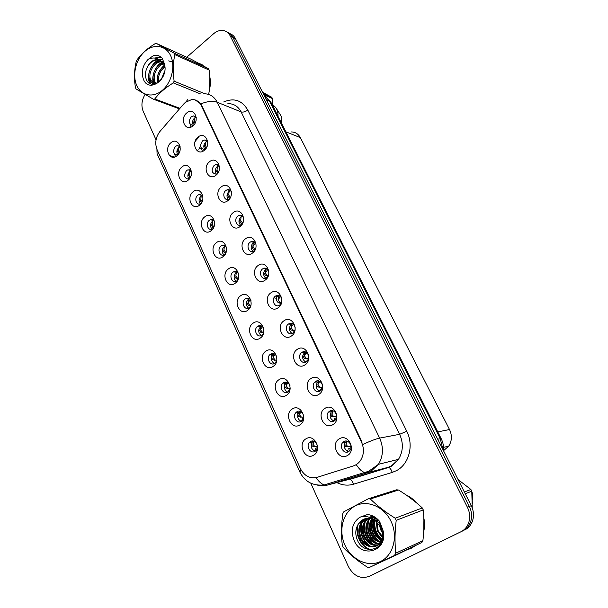 <?xml version="1.0" encoding="UTF-8"?>
<svg xmlns="http://www.w3.org/2000/svg" width="608" height="608" viewBox="0 0 608 608"><rect width="100%" height="100%" fill="white"/><g stroke="black" fill="none" stroke-linecap="round" stroke-linejoin="round"><path stroke-width="0.91" d="M188.054 180.264C180.85 186.398 174.564 172.482 181.974 166.949C189.126 160.694 195.578 174.694 188.054 180.264M191.36 171.046L188.047 169.784L186.55 170.536C183.426 175.431 184.171 178.319 188.769 179.223L189.286 179.041M199.454 205.238C192.12 211.318 185.706 197.121 193.253 191.649C200.518 185.448 207.115 199.736 199.454 205.238M202.791 195.875L199.097 194.507L197.82 195.176C193.952 197.919 196.141 205.557 200.351 203.931L201.005 203.642M211.082 230.728C203.619 236.755 197.076 222.262 204.752 216.858C212.154 210.71 218.88 225.294 211.082 230.728M214.457 221.228C213.393 219.708 212.025 219.214 210.353 219.746L209.327 220.316C205.246 223.121 207.814 231.116 212.177 229.125L212.982 228.692M222.954 256.751C215.361 262.717 208.681 247.92 216.494 242.592C224.025 236.504 230.896 251.393 222.954 256.751M226.374 247.114C225.196 245.366 223.683 244.834 221.829 245.526L221.069 245.974C216.767 248.854 219.762 257.207 224.253 254.828L225.218 254.205M235.083 283.32C227.346 289.218 220.529 274.117 228.486 268.865C236.147 262.831 243.162 278.038 235.083 283.32M238.534 273.562C237.257 271.548 235.592 270.986 233.54 271.867L233.046 272.171C228.517 275.12 231.982 283.86 236.596 281.048L237.713 280.166M247.464 310.452C239.582 316.282 232.628 300.861 240.722 295.686C248.528 289.72 255.694 305.254 247.464 310.452M250.967 300.588C249.569 298.285 247.752 297.677 245.503 298.771L245.282 298.916C240.502 301.948 244.484 311.076 249.196 307.808L250.466 306.592M260.11 338.17C252.084 343.923 244.978 328.168 253.224 323.084C261.174 317.186 268.5 333.055 260.11 338.17M263.667 328.236C262.192 325.614 260.232 324.946 257.784 326.222L257.716 326.276C252.852 329.384 257.154 338.656 261.904 335.228L263.462 333.473M273.03 366.48C264.86 372.164 257.594 356.068 266 351.074C274.094 345.245 281.58 361.464 273.03 366.48M276.663 356.539C275.196 353.651 273.159 352.845 270.545 354.13L270.203 354.373C265.612 357.717 270.104 366.594 274.755 363.318L276.701 360.787M286.239 395.42C277.909 401.022 270.484 384.575 279.049 379.673C287.303 373.928 294.948 390.496 286.239 395.42M289.97 385.609C288.564 382.348 286.436 381.353 283.586 382.63L282.971 383.101C278.677 386.658 283.328 395.154 287.888 392.031L290.145 388.474M299.736 425.007C291.247 430.517 283.662 413.706 292.387 408.903C300.8 403.241 308.613 420.181 299.736 425.007M296.917 411.76L296.043 412.467C292.038 416.206 296.833 424.354 301.31 421.367L302.275 420.584C306.196 416.754 301.31 408.766 296.917 411.76M313.538 455.248C304.882 460.666 297.13 443.483 306.029 438.786C314.594 433.208 322.59 450.536 313.538 455.248M310.544 441.545L309.419 442.487C305.718 446.386 310.635 454.206 315.035 451.364L316.244 450.33C319.861 446.348 314.86 438.687 310.544 441.545M176.882 155.785C169.799 161.971 163.643 148.329 170.932 142.736C177.954 136.435 184.285 150.161 176.882 155.785M177.817 154.888C176.29 152.281 176.639 149.796 178.851 147.432L180.15 146.71L177.209 145.563L175.499 146.391C172.459 151.08 173.105 153.946 177.437 154.987L177.825 154.88M204.242 150.374C196.901 156.704 190.471 142.827 198.026 137.104C205.306 130.659 211.918 144.613 204.242 150.374M207.685 141.55L204.349 140L202.57 140.851C199.424 145.639 200.1 148.557 204.607 149.598L205.268 149.393M215.908 175.271C208.438 181.541 201.879 167.39 209.562 161.72C216.972 155.329 223.721 169.564 215.908 175.271M219.397 166.349C218.485 164.882 217.238 164.312 215.65 164.631L214.107 165.406C210.877 170.415 211.66 173.356 216.463 174.238C214.639 171.54 214.943 168.918 217.36 166.379L218.865 165.619M227.818 200.678C220.21 206.902 213.514 192.447 221.342 186.854C228.882 180.508 235.775 195.046 227.818 200.678M231.359 191.68C230.364 189.962 228.965 189.331 227.164 189.787L225.887 190.464C221.844 193.291 224.192 201.104 228.578 199.363L229.566 198.862M239.978 226.624C232.233 232.788 225.393 218.036 233.366 212.504C241.042 206.218 248.079 221.061 239.978 226.624M243.572 217.565C242.493 215.551 240.935 214.86 238.906 215.49L237.903 216.045C233.632 218.948 236.413 227.141 240.958 224.99L242.136 224.261M252.396 253.118C244.507 259.221 237.523 244.15 245.64 238.701C253.46 232.469 260.642 247.631 252.396 253.118M256.052 244.036C254.889 241.68 253.164 240.912 250.876 241.748L250.177 242.166C245.655 245.153 248.93 253.734 253.612 251.134L254.98 250.086M265.08 280.182C257.047 286.216 249.911 270.826 258.18 265.453C266.137 259.282 273.478 274.778 265.08 280.182M268.812 271.145C267.581 268.364 265.673 267.52 263.104 268.592L262.709 268.842C257.921 271.913 261.736 280.904 266.54 277.818L268.09 276.222M278.038 307.83C269.853 313.796 262.565 298.072 270.986 292.782C279.095 286.68 286.596 302.51 278.038 307.83M281.861 298.961C280.6 295.648 278.51 294.675 275.591 296.035L275.508 296.088C270.454 299.25 274.839 308.644 279.726 305.064L281.496 302.921M291.278 336.087C282.94 341.977 275.492 325.911 284.073 320.712C292.342 314.678 300.002 330.858 291.278 336.087M295.214 327.811C294.188 323.783 291.977 322.483 288.587 323.927L288.352 324.087C283.51 327.431 288.07 336.543 292.896 333.1L295.138 329.574M304.821 364.967C296.316 370.774 288.709 354.358 297.449 349.25C305.87 343.292 313.713 359.837 304.821 364.967M301.948 352.374L301.416 352.777C296.894 356.356 301.636 365.036 306.356 361.752L306.994 361.266C311.425 357.58 306.576 349.083 301.948 352.374M318.66 394.501C309.989 400.224 302.214 383.435 311.121 378.427C319.709 372.552 327.727 389.47 318.66 394.501M315.613 381.452L314.784 382.113C310.597 385.898 315.499 394.166 320.12 391.043L321.039 390.298C325.136 386.407 320.135 378.328 315.613 381.452M332.812 424.703C323.973 430.327 316.016 413.166 325.105 408.264C333.86 402.473 342.061 419.778 332.812 424.703M329.582 411.183L328.472 412.11C324.626 416.077 329.658 423.958 334.187 420.987L335.388 419.968C339.142 415.918 334.012 408.211 329.582 411.183M347.29 455.59C338.268 461.122 330.136 443.574 339.408 438.778C348.331 433.078 356.721 450.779 347.29 455.59M343.87 441.59L342.502 442.791C338.983 446.903 344.128 454.442 348.582 451.622L350.026 450.323C353.453 446.128 348.224 438.763 343.87 441.59M192.812 125.985C185.592 132.362 179.292 118.765 186.717 112.982C193.876 106.491 200.359 120.156 192.812 125.985M196.202 117.276L193.253 115.877L191.269 116.782C188.206 121.38 188.784 124.26 193.017 125.438L193.519 125.324M174.488 153.908L175.514 156.666M201.263 148.154L202.456 151.438M190.053 124.131L191.011 127.08M188.974 179.162C187.256 176.502 187.56 173.941 189.878 171.471L191.14 170.78M200.366 203.923C198.444 201.218 198.694 198.573 201.126 195.989L202.342 195.335M212.017 229.186C209.866 226.434 210.064 223.706 212.602 221.008L213.758 220.392M223.919 254.972C221.525 252.183 221.654 249.371 224.314 246.536L225.386 245.966M236.086 281.284C233.426 278.464 233.487 275.568 236.269 272.597L237.242 272.08M248.535 308.15C245.586 305.307 245.571 302.32 248.474 299.197L249.318 298.748M261.265 335.57C258.035 332.766 257.906 329.711 260.862 326.412L261.638 325.987M274.292 363.576C270.841 360.97 270.522 357.892 273.319 354.358L274.2 353.818M287.622 392.183C283.959 389.774 283.434 386.688 286.049 382.926L287.014 382.265M301.264 421.397C297.38 419.201 296.651 416.115 299.075 412.125L300.086 411.35M315.225 451.242C311.129 449.282 310.194 446.188 312.413 441.97L313.432 441.089M204.805 149.553C203.194 146.908 203.543 144.37 205.846 141.945L207.389 141.147M228.357 199.424C226.328 196.68 226.571 193.975 229.102 191.315L230.561 190.593M240.532 225.142C238.26 222.346 238.442 219.556 241.087 216.775L242.486 216.083M252.981 251.385C250.443 248.558 250.557 245.685 253.331 242.759L254.63 242.121M265.719 278.19C262.892 275.333 262.922 272.369 265.825 269.291L267.018 268.706M292.091 333.518C288.694 330.798 288.466 327.704 291.399 324.246L292.516 323.631M305.748 362.072C302.123 359.571 301.682 356.47 304.418 352.769L305.649 352.009M319.732 391.248C315.886 388.983 315.218 385.875 317.741 381.938L319.048 381.026M334.058 421.063C329.977 419.041 329.088 415.94 331.39 411.76L332.72 410.712M348.726 451.531C344.424 449.768 343.307 446.675 345.367 442.259L346.682 441.089M193.397 125.362C191.984 122.77 192.371 120.316 194.568 117.99L196.133 117.169M183.616 104.09L185.303 102.418L191.68 99.568C195.852 99.332 198.998 101.27 201.126 105.374L361.555 442.252C364.352 448.78 363.994 454.86 360.491 460.507C358.629 463.174 356.25 464.976 353.347 465.926L317.125 477.356C309.867 478.944 304.251 475.942 300.268 468.365L157.031 149.553C154.668 143.146 155.671 137.074 160.041 131.336L183.616 104.09M200.549 146.194L198.824 149.294M291.019 131.936C295.116 131.89 298.224 133.783 300.337 137.613L449.517 429.522C452.23 435.381 451.98 440.906 448.772 446.09L443.642 450.596M278.586 296.392L279.642 295.868M372.628 517.438L372.598 518.784M372.598 519.323L372.894 523.207M373.563 526.688L377.758 536.636M379.536 539.197L381.984 542.04M406.319 550.08L410.917 548.431L415.074 545.786M408.424 549.138L411.464 548.158M198.512 63.171L199.378 63.285M195.183 99.925L200.762 103.922L201.757 105.587L362.087 442.092M310.794 483.185L348.369 566.55C353.598 576.05 360.559 579.318 369.238 576.346L462.817 530.868C466.207 529.173 468.684 526.49 470.25 522.812C472.302 517.469 472.006 512.02 469.353 506.472L232.902 37.346C231.572 34.785 229.687 33.083 227.232 32.247C229.687 33.083 231.572 34.785 232.902 37.346L469.353 506.472C472.006 512.02 472.302 517.469 470.25 522.812C468.684 526.49 466.207 529.173 462.817 530.868L460.864 531.81C464.269 530.108 466.754 527.41 468.327 523.716C470.387 518.343 470.09 512.871 467.43 507.292L230.272 35.971C228.57 32.748 226.077 30.909 222.786 30.461C219.579 30.157 216.516 31.251 213.598 33.736L186.74 57.251M209.334 90.265C210.566 85.553 210.71 81.001 209.783 76.616M204.166 66.264L197.79 62.791M423.692 531.681C424.734 527.22 424.779 522.644 423.829 517.94M416.412 502.748C413.41 499.282 409.952 496.668 406.038 494.904M161.021 79.762L158.68 81.814M157.92 82.475L157.198 83.106M145.038 94.536C141.656 100.168 141.033 105.754 143.184 111.294L155.967 139.673M369.238 576.346L460.864 531.81M201.415 64.243L200.116 63.863M464.748 529.933C468.122 528.246 470.592 525.578 472.15 521.922C474.194 516.602 473.89 511.184 471.261 505.666L235.509 38.707C234.186 36.161 232.302 34.466 229.862 33.622M276.404 296.871L275.918 295.838M274.451 297.084L275.181 298.642M192.751 120.924L194.264 124.442M196.232 117.519L194.59 118.036L194.294 121.737L195.016 123.242M180.196 146.992L178.881 147.47L178.623 151.073L179.345 152.509M178.699 153.702L177.103 150.184M203.984 144.932L205.854 148.648M207.632 141.482L205.876 141.983L205.542 145.662L206.538 147.539M205.816 140.076L205.405 140.357M217.109 164.593L216.668 164.943M215.452 169.427L217.755 173.257M219.123 165.923L217.383 166.425L217.018 170.073L218.226 172.186M228.616 189.643L228.16 190.053M227.149 194.416L229.132 197.942L229.915 198.337M230.82 190.866L229.125 191.36L228.73 194.986L230.105 197.235M240.35 215.24L239.894 215.711M239.088 219.929L241.042 223.288L242.341 223.911M242.752 223.09L241.042 223.288M242.736 216.326L241.118 216.82L240.677 220.4L242.524 222.969M189.179 170.103L189.559 169.784M191.345 171.023L189.909 171.509L189.62 175.081L190.608 176.867M190.046 177.962L188.085 174.268M202.548 195.556L201.157 196.027L200.83 199.568L202.046 201.582M201.81 202.342L201.347 202.456L199.287 198.831M200.207 194.78L200.602 194.4M213.955 220.582L212.633 221.046L212.276 224.557L213.651 226.7M213.818 227.134L212.747 227.362L210.725 223.896M211.462 219.982L211.865 219.541M212.747 227.362L213.545 227.726M136.777 85.53C141.345 95.859 153.345 98.215 162.511 90.189C171.745 82.316 175.598 65.907 170.597 55.586C165.726 45.144 153.497 43.442 144.636 51.581C135.706 59.576 132.08 75.324 136.777 85.53M208.65 94.4C210.163 86.883 210.322 78.774 209.129 70.08L208.453 68.689L191.163 59.265L156.416 43.472L154.979 43.746C147.227 48.534 141.216 53.952 136.944 60.025L136.2 61.697C134.269 69.662 134.003 78.265 135.402 87.506L136.055 88.95L153.345 99.195L154.782 98.975L179.953 108.323M200.359 93.875L173.333 82.893C165.429 87.696 159.243 93.054 154.782 98.975M173.333 82.893L174.124 81.176L204.888 93.776M209.129 70.08L174.868 54.652C172.999 62.746 172.748 71.584 174.124 81.176M174.868 54.652L174.177 53.192L208.453 68.689M164.639 71.531L161.652 78.911M164.624 66.12C158.665 70.353 156.446 75.856 157.966 82.635M164.882 67.032C159.836 71.007 157.784 76.023 158.741 82.072M164.327 63.164L163.917 63.202M163.256 63.308C156.21 64.387 151.065 75.096 153.885 81.373L155.45 83.874M163.636 63.908C156.917 65.482 152.228 75.757 154.949 81.791L155.998 83.676M164.069 62.084L162.123 61.454M161.53 61.37L160.93 61.324C153.087 60.739 146.452 72.679 149.598 79.663C150.738 82.331 152.517 83.782 154.941 84.026M164.084 62.13L162.602 61.826M160.93 61.324L161.994 61.788C154.158 61.195 147.531 73.12 150.678 80.096L154.516 84.117M164.905 67.116L163.848 64.296L160.185 60.443L156.894 59.592C152.942 59.827 149.811 62.229 147.516 66.789L147.372 67.085C145.304 71.235 144.886 75.172 146.133 78.903C150.518 91.96 168.492 78.569 164.525 64.387L162.237 58.155C160.413 56.27 158.255 55.305 155.762 55.267L153.596 55.503L148.002 59.5C142.462 65.588 140.965 72.276 143.518 79.564C148.96 93.328 168.705 79.374 164.525 64.387M164.472 63.977L160.132 60.397M160.056 60.367L157.715 59.941C153.459 60.078 150.062 62.358 147.516 66.789M148.002 59.5C152.334 57.243 156.4 57.555 160.185 60.443M179.474 108.878L153.345 99.195M156.416 43.472L174.177 53.192M164.487 65.74L162.693 67.442M157.54 80.932L157.685 82.817M173.592 62.419L168.629 60.891M163.97 61.758L163.005 62.191M162.587 62.419L158.642 65.535M153.338 79.428L154.204 84.17M162.853 59.128L159.615 59.994M159.425 60.078L154.538 63.604M149.082 77.9L150.48 83.767M161.333 57.304L155.336 58.155M159.38 56.073L155.891 55.328L153.596 55.503M164.73 70.938L161.386 79.283M164.297 65.254C158.802 70.133 156.446 76.076 157.229 83.091M163.848 61.37L162.663 61.879M162.275 62.077C155.283 65.504 150.852 76.638 153.573 83.668M153.596 83.752L153.771 84.223M162.701 58.854L159.205 59.713M158.84 59.873C150.784 63.179 145.95 76.258 149.925 83.509M161.097 57.122L154.531 58.041M344.926 545.102C351.447 559.801 368.098 567.682 380.654 561.42C393.315 555.378 398.316 536.423 391.104 521.497C384.081 506.472 367.072 499.464 355.019 506.038C342.859 512.4 338.223 530.488 344.926 545.102M368.357 498.75L343.824 511.776L342.828 513.562C341.255 524.674 341.08 535.253 342.312 545.308L343.239 547.367C349.798 554.473 357.831 561.07 367.338 567.158L369.33 567.469L397.685 554.298L421.906 542.412L422.902 540.687C424.156 529.971 424.27 519.711 423.252 509.907L422.294 507.946C415.439 501.501 407.504 495.528 398.514 490.018L396.621 489.812L368.357 498.75L370.333 498.978C377.142 505.727 385.434 512.141 395.215 518.229L422.294 507.946M421.906 542.412L369.33 567.469M394.729 554.998L395.785 553.166L422.902 540.687M423.252 509.907L396.211 520.334C394.782 531.757 394.638 542.701 395.785 553.166M396.211 520.334L395.215 518.229M379.46 521.216L379.324 523.374M379.4 524.909L380.608 529.705L382.546 533.11M377.135 518.829L376.489 520.775M376.299 521.618L377.31 531.004L382.386 537.51M377.667 519.308L377.142 521.269M376.983 522.204L378.138 530.678L382.523 536.644M375.007 517.773L374.102 519.376M373.852 519.931C372.248 523.914 372.286 528.04 373.966 532.312C375.683 536.188 378.214 538.848 381.581 540.292M375.539 517.948L374.672 519.658M374.429 520.273C373.099 524.066 373.228 527.964 374.809 531.985C376.405 535.61 378.738 538.179 381.816 539.676M373.791 516.488L373.304 516.944M372.94 517.317L371.997 518.472M371.655 518.958L371.564 519.095C368.896 523.602 368.57 528.451 370.576 533.649C373.008 538.984 376.732 541.956 381.74 542.549M373.449 517.393L372.453 518.723M372.187 519.156C369.732 523.572 369.482 528.291 371.427 533.315C373.715 538.376 377.218 541.31 381.938 542.123M372.567 516.162L371.366 516.914M370.979 517.203L370.386 517.704M369.596 518.464L368.136 520.342C365.454 524.871 365.119 529.758 367.133 535.002C370.287 541.568 374.923 544.502 381.041 543.803M369.512 517.18L373.008 516.086L371.845 516.891M371.465 517.203L370.751 517.856M370.105 518.548L368.995 520.03C366.32 524.552 365.986 529.431 368 534.66C370.941 540.892 375.341 543.864 381.186 543.56M367.65 518.335L364.656 521.603C361.958 526.171 361.623 531.088 363.637 536.37C368.136 544.707 373.928 547.192 381.011 543.841M372.803 515.987L369.968 517.089M368.129 518.335L365.53 521.284C362.839 525.844 362.497 530.754 364.519 536.028C368.562 543.818 374.011 546.493 380.874 544.054M376.588 518.366L369.428 517.34M365.796 518.54L361.122 522.88C358.408 527.478 358.066 532.441 360.096 537.768C363.911 548.059 377.12 550.126 381.224 541.067C383.26 536.666 383.086 531.985 380.699 527.022L375.736 521.193C368.82 516.732 363.052 517.621 358.424 523.86L358.165 524.309C355.482 528.831 355.087 533.748 356.972 539.068C363.554 557.673 388.466 548.864 382.865 530.024L379.544 521.314C376.139 517.294 372.126 515.029 367.498 514.52L359.845 517.248C352.321 522.584 350.406 530.305 354.092 540.413C361.897 559.778 388.998 550.453 382.865 530.024M375.03 517.226L369.185 517.264M366.252 518.457L362.011 522.561C359.305 527.151 358.963 532.099 360.985 537.419C364.8 547.686 377.994 549.746 382.09 540.702L383.428 535.853M382.835 529.849L381.566 526.688C379.384 522.69 376.367 520.053 372.506 518.761M364.435 518.905L358.431 523.853M359.845 517.248C365.492 515.546 370.796 516.853 375.736 521.193M398.514 490.018L370.333 498.978M375.212 518.525L374.946 519.802M374.824 520.532C374.087 528.033 376.466 534.288 381.946 539.296M371.921 519.62C370.234 528.724 372.924 536.081 379.985 541.682M369.124 519.004L368.744 520.121M368.577 520.722C366.822 529.994 369.542 537.472 376.74 543.149M365.727 520.152L365.324 521.36M365.188 521.846C363.348 531.286 366.1 538.878 373.441 544.631M363.128 519.445L361.851 522.614M361.745 522.994C359.83 532.593 362.611 540.314 370.09 546.136M358.249 524.157C355.08 534.12 361.669 547.428 371.093 549.716M374.467 520.304C373.586 528.071 376.01 534.516 381.74 539.638M371.199 521.14C370.15 529.173 372.605 535.83 378.556 541.112M368.448 519.878L368.326 520.273M367.848 522.226C366.723 530.442 369.216 537.236 375.318 542.602M365.051 521.026L364.891 521.512M364.443 523.328C363.242 531.734 365.773 538.658 372.035 544.107M361.6 522.188L361.418 522.774M360.992 524.453C359.716 533.041 362.284 540.102 368.699 545.642M357.542 525.35C355.087 534.873 361.243 547.139 369.983 549.693M202.563 64.972L201.309 64.471M209.547 88.502L209.866 78.227M203.087 65.664L198.869 63.369M273.06 106.567L272.437 98.58L271.791 97.31L262.527 92.226M275.333 111.044L273.045 106.05M278.008 116.333C278.183 113.02 277.461 110.147 275.857 107.7L272.992 104.85M281.215 122.672C282.097 119.692 281.823 117.055 280.379 114.768L276.154 108.163M272.437 98.58L263.766 94.673M263.112 93.389L271.791 97.31M411.867 547.648L414.192 546.455M407.824 549.343L413.554 546.531M423.799 529.75L423.898 519.916M414.93 501.524L407.558 495.961M472.256 507.969L471.77 491.203L470.896 489.486L458.09 479.583M472.332 503.872L472.066 495.102M472.758 499.662L472.454 493.255L471.816 491.781M471.77 491.203L465.226 493.726M464.345 491.971L470.896 489.486M372.978 516.093L372.917 516.914M372.894 517.309L372.856 518.875M372.864 519.437L373.054 522.401M373.517 525.35L378.632 537.502M380.175 539.592L381.3 540.922M381.376 541.006L382.098 541.781M252.335 241.384L251.879 241.938M251.286 245.966L253.194 249.151L255.094 249.858M255.39 249.204L253.194 249.151M254.881 242.326L253.354 242.805L252.875 246.354L254.706 248.87M252.875 246.354L255.406 243.101M264.564 268.113L264.13 268.744M263.735 272.551L265.597 275.568L268.189 276.108M268.288 275.842L267.148 275.31L265.597 275.568M267.254 268.88L265.848 269.336L265.331 272.855L267.148 275.31M265.331 272.855L267.626 269.739L268.143 269.815M267.991 276.48L267.246 276.268M280.736 303.08L281.253 303.392M277.073 295.435L276.663 296.142M276.632 296.202C276.032 299.341 276.572 301.454 278.266 302.541L279.9 303.187L281.382 302.974L279.9 303.187M281.382 302.974L279.847 302.313L278.266 302.541M279.855 296.005L278.616 296.438L278.054 299.911L279.847 302.313M278.054 299.911L280.106 296.962L280.964 297.046M281.299 303.316L279.931 303.194M225.971 252.571L224.382 252.784L222.391 249.478M225.576 246.134L224.344 246.574L223.949 250.055L225.834 252.502M222.946 245.723L223.349 245.214M224.382 252.784L225.659 253.338M238.29 278.722L236.246 278.722L234.3 275.576M237.416 272.209L236.299 272.635L235.866 276.078L237.736 278.472M234.688 272.019L235.076 271.442M236.246 278.722L237.926 279.406M250.861 305.391L248.368 305.201L246.46 302.229M249.485 298.847L248.505 299.242L248.034 302.64L249.88 304.98M248.034 302.64L250.397 299.698M246.681 298.878L247.053 298.232M250.678 305.999L250.04 305.832L250.77 305.725M248.368 305.201L250.04 305.832M294.804 330.722L293.679 330.836L294.766 330.805M289.856 323.357L289.484 324.148M289.438 327.438L291.164 330.076L294.834 330.638M294.15 331.892L293.436 332.682M294.34 330.494L292.82 329.893L291.209 330.091M292.706 323.73L291.65 324.125L291.05 327.56L292.82 329.893M291.05 327.56L292.858 324.794L294.036 324.854M293.679 330.836L292.828 330.676M306.858 358.682L308.393 358.758M302.944 351.903L302.624 352.777M302.716 355.771L304.327 358.196L308.514 358.75M308.112 359.776L307.093 360.24L306.858 361.296M307.58 358.614L304.426 358.234M305.801 352.078L304.98 352.42L304.327 355.802L306.075 358.074M304.327 355.802L305.9 353.24L307.359 353.24M306.873 358.88L306.037 358.766M320.363 387.539L321.32 387.402M316.342 381.094L316.076 382.037M316.282 384.72L317.786 386.939L322.468 387.38M319.42 391.142L319.679 390.701M321.982 388.398L320.659 389.082L320.712 390.61M321.108 387.349L317.938 387M319.162 381.072L318.592 381.33L317.9 384.666L319.626 386.878M317.9 384.666L319.238 382.326M320.348 387.402L319.527 387.463M334.134 416.754L334.628 416.731M330.06 410.94L329.863 411.943M330.159 414.314L331.748 416.396L336.657 416.594M333.29 420.812L333.526 420.181M336.513 417.658L334.529 418.57L334.864 420.5M334.94 416.716L331.748 416.396M332.812 410.742L331.77 414.177L333.465 416.313M331.77 414.177L332.903 412.064M334.142 416.837L333.321 416.799M344.341 444.57L345.61 446.363L348.293 446.766M344.113 441.461L343.984 442.51M347.487 451.166L347.685 450.323M351.067 447.587L348.711 448.719L349.372 451.052M351.082 446.424L345.861 446.454M346.75 441.104L345.952 444.349L347.624 446.409M345.952 444.349L346.887 442.472M263.697 332.584L260.695 332.219L258.871 329.437M261.774 326.063L260.961 326.405L260.452 329.764L262.284 332.052M260.452 329.764L262.337 326.96L262.876 326.982M258.97 326.276L259.297 325.607M263.614 332.926L262.398 332.812L263.674 332.66M260.741 332.234L262.398 332.812M275.872 360.278L276.784 360.301M276.496 360.217L273.273 359.807C271.586 358.735 271.092 356.66 271.806 353.582M274.314 353.871L273.691 354.152L273.144 357.474L274.953 359.693M273.144 357.474L274.808 354.836L275.606 354.829M276.298 361.661L275.523 362.695M273.372 359.845L275.021 360.362M288.754 388.444L290.138 388.497M289.423 388.39L286.125 387.995C284.582 387.03 284.08 385.084 284.612 382.174M287.105 382.295L286.102 385.768L287.888 387.927M286.102 385.768L287.561 383.329M289.826 389.614L288.884 390.093L288.602 391.301M287.941 391.681L287.637 392.168M288.77 388.58L289.682 388.451M286.277 388.048L287.911 388.504M303.688 417.194L299.258 416.784C297.867 415.925 297.35 414.124 297.707 411.396M300.162 411.373L299.341 414.686L301.112 416.776M299.341 414.686L300.603 412.444M303.506 418.205L302.123 418.996L302.138 420.728M301.158 420.569L300.876 421.268M301.925 417.21L302.624 417.172M301.933 417.286L302.465 417.187M299.463 416.86L301.082 417.255M317.46 446.477L312.679 446.211C311.433 445.444 310.916 443.794 311.121 441.264M313.508 441.112L312.877 444.243L314.617 446.257M312.877 444.243L313.948 442.206M317.376 447.511L315.658 448.522L315.94 450.665M314.67 450.095L314.427 450.999M315.446 446.606L316.122 446.591M312.938 446.302L314.541 446.629M361.555 442.252L362.11 442.145M201.126 105.374L201.78 105.625M285.844 131.807L300.337 137.613M437.768 431.908L449.517 429.522M223.676 101.969C233.951 97.561 241.992 100.252 247.783 110.048L406.737 431.232L399.623 434.302L241.102 111.902C238.1 106.271 233.685 103.527 227.856 103.679M406.737 431.232C414.048 445.269 409.04 464.307 396.439 470.66L392.221 472.416L353.506 484.211C347.875 485.838 342.319 485.298 336.84 482.592M356.296 464.71C358.963 468.874 361.692 471.466 364.488 472.477L367.589 472.674L387.995 467.37L391.377 465.948L398.491 459.352C403.195 451.516 403.575 443.171 399.623 434.302L379.65 438.11C383.716 447.397 383.314 456.129 378.442 464.314L371.085 471.2L367.589 472.674L327.568 485.04C324.208 486.05 320.804 486.066 317.346 485.085M187.652 99.712L185.904 101.931M362.968 444.44C370.348 441.013 375.911 438.9 379.65 438.11L217.223 102.258C212.861 100.7 207.374 101.255 200.762 103.922M301.074 469.954L299.805 471.922C304.813 481.802 312.976 486.134 324.307 484.918L327.568 485.04L349.228 479.324L388.763 467.415C390.169 468.038 391.316 469.71 392.221 472.416M299.744 471.778L157.069 153.695L156.925 149.31M316.076 477.63C318.706 481.574 321.457 483.998 324.307 484.918L368.729 471.253L378.442 464.314L398.491 459.352L391.955 465.933L388.763 467.415L350.026 479.355C351.485 479.94 352.648 481.559 353.506 484.211M161.333 129.838L159.729 131.716M203.695 93.807C209.654 93.602 214.16 96.421 217.223 102.258L241.102 111.902C243.109 112.442 245.336 111.819 247.783 110.048M467.43 507.292L471.261 505.666M230.272 35.971L235.509 38.707M347.852 479.689L345.899 480.206M169.358 155.473L174.602 157.016M195.662 140.722L194.993 141.839M442.981 449.662L440.245 438.626L269.488 101.095L263.94 95.03M266.289 99.682L269.488 101.095L271.008 102.501M265.149 95.836L270.917 102.326L441.165 438.611L437.692 439.189M201.408 148.937L199.302 148.261M217.93 172.991L217.474 173.105M228.585 189.666L228.768 190.213M230.295 197.668L229.132 197.942M240.616 215.255L240.836 215.931M200.83 194.932L200.67 194.416M248.436 299.037L248.208 298.292M291.384 323.281L291.65 324.125M304.768 351.766L304.98 352.42M318.455 380.889L318.592 381.33M335.38 419.976L334.56 419.436M347.426 446.781L349.076 446.743M260.961 326.405L260.726 325.645M273.691 354.152L273.509 353.582M260.862 326.412L257.716 326.276M273.319 354.358L270.203 354.373M286.049 382.926L282.971 383.101M299.075 412.125L296.043 412.467M312.413 441.97L309.419 442.487M291.399 324.246L288.352 324.087M304.418 352.769L301.416 352.777M317.741 381.938L314.784 382.113M331.39 411.76L328.472 412.11M345.367 442.259L342.502 442.791M443.612 447.359L448.772 446.09M195.852 116.835L193.253 115.877M278.669 296.339L275.591 296.035M266.22 269.048L263.104 268.592M254.03 242.341L250.876 241.748M242.09 216.212L238.906 215.49M230.379 190.646L227.164 189.787M218.85 165.596L215.65 164.631M207.237 140.972L204.349 140M179.869 146.399L177.209 145.563M248.687 299.06L245.503 298.771M236.755 272.293L233.54 271.867M225.074 246.088L221.829 245.526M213.621 220.438L210.353 219.746M202.304 195.297L199.097 194.507M190.98 170.605L188.047 169.784M468.327 523.716L472.15 521.922M343.3 480.176L340.89 479.788M198.52 137.507L195.176 141.276M441.165 438.611C443.088 442.48 443.908 446.576 443.62 450.923M157.715 59.941L156.894 59.592M160.193 57.205L159.653 56.97M368.995 520.03L368.136 520.342M365.53 521.284L364.656 521.603M362.011 522.561L361.122 522.88M382.09 540.702L381.224 541.067M472.454 493.255L471.968 493.719M267.406 276.336L268.151 276.214M250.07 305.839L250.762 305.74M291.164 330.076L292.767 329.87M304.327 358.196L305.953 358.021M317.786 386.939L319.428 386.794M331.542 416.32L333.199 416.199M345.61 446.363L347.29 446.272M260.695 332.219L262.23 332.029M273.273 359.814L274.824 359.64M286.125 387.995L287.683 387.851M299.258 416.784L300.831 416.67M312.679 446.211L314.268 446.128"/></g></svg>
